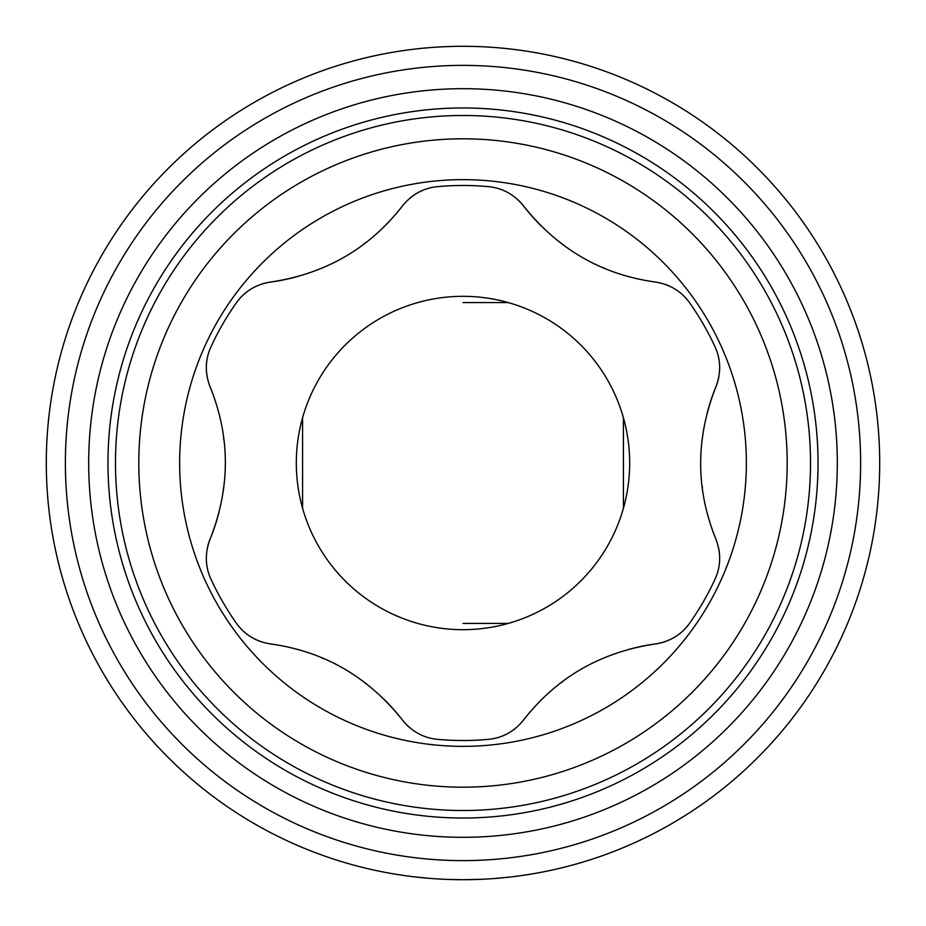 <?xml version="1.0" encoding="UTF-8"?>
<svg xmlns="http://www.w3.org/2000/svg" width="926" height="926" viewBox="0 0 926 926"><rect width="100%" height="100%" fill="white"/><g stroke="black" fill="none" stroke-linecap="round" stroke-linejoin="round"><path stroke-width="1.39" d="M508.212 302.57L463 302.57M508.212 623.429L463 623.429M296.32 463A166.68 166.68 0 0 0 463 629.68A166.68 166.68 0 0 0 629.68 463A166.68 166.68 0 0 0 463 296.32A166.68 166.68 0 0 0 296.32 463M302.57 417.788L302.57 508.212M623.429 508.212L623.429 417.788M628.222 649.531A200.016 200.016 0 0 1 655.377 643.964A50.004 50.004 0 0 0 665.597 641.475M674.915 636.995A50.004 50.004 0 0 0 682.983 630.837M384.07 699.35A200.016 200.016 0 0 1 402.474 720.081C411.862 731.575 423.529 737.999 437.477 739.342A277.522 277.522 0 0 0 488.523 739.342C502.552 737.964 514.219 731.54 523.526 720.081A200.016 200.016 0 0 1 541.641 699.639M560.936 682.937A200.016 200.016 0 0 1 562.626 681.663M603.613 658.166A200.016 200.016 0 0 1 610.547 655.365M498.431 737.409A50.004 50.004 0 0 0 507.784 733.496M511.025 731.575A50.004 50.004 0 0 0 516.268 727.686M218.849 512.819A200.016 200.016 0 0 1 210.098 539.129C204.843 552.996 205.109 566.307 210.92 579.074A277.522 277.522 0 0 0 236.443 623.279C244.649 634.727 256.039 641.625 270.623 643.964C324.135 651.372 368.085 676.744 402.474 720.081A50.004 50.004 0 0 0 409.732 727.686M418.274 733.531A50.004 50.004 0 0 0 427.638 737.432M270.623 643.964A200.016 200.016 0 0 1 297.385 649.427M321.496 657.784A200.016 200.016 0 0 1 323.44 658.617M364.288 682.358A200.016 200.016 0 0 1 370.192 686.965M243.075 630.884A50.004 50.004 0 0 0 251.143 637.042M254.418 638.882A50.004 50.004 0 0 0 260.414 641.475M297.778 276.469A200.016 200.016 0 0 1 270.623 282.036C255.981 284.421 244.591 291.32 236.443 302.721A277.522 277.522 0 0 0 210.92 346.926C205.097 359.763 204.831 373.085 210.098 386.871C230.435 436.922 230.435 487.666 210.098 539.129A50.004 50.004 0 0 0 207.135 549.211M206.348 559.524A50.004 50.004 0 0 0 207.655 569.583M210.098 386.871A200.016 200.016 0 0 1 218.744 412.788M223.56 437.848A200.016 200.016 0 0 1 223.814 439.943M223.675 487.192A200.016 200.016 0 0 1 222.634 494.6M207.644 356.475A50.004 50.004 0 0 0 206.348 366.546M206.394 370.307A50.004 50.004 0 0 0 207.135 376.789M541.93 226.65A200.016 200.016 0 0 1 523.526 205.919C514.138 194.425 502.471 188.001 488.523 186.658A277.522 277.522 0 0 0 437.477 186.658C423.448 188.036 411.781 194.46 402.474 205.919C369.3 248.55 325.35 273.922 270.623 282.036A50.004 50.004 0 0 0 260.403 284.525M251.085 289.005A50.004 50.004 0 0 0 243.017 295.162M402.474 205.919A200.016 200.016 0 0 1 384.359 226.361M365.064 243.063A200.016 200.016 0 0 1 363.374 244.337M322.387 267.834A200.016 200.016 0 0 1 315.453 270.635M427.569 188.591A50.004 50.004 0 0 0 418.216 192.504M414.975 194.425A50.004 50.004 0 0 0 409.732 198.314M707.151 413.181A200.016 200.016 0 0 1 715.902 386.871C721.157 373.004 720.891 359.693 715.08 346.926A277.522 277.522 0 0 0 689.557 302.721C681.351 291.273 669.961 284.375 655.377 282.036C601.865 274.628 557.915 249.256 523.526 205.919A50.004 50.004 0 0 0 516.268 198.314M507.726 192.469A50.004 50.004 0 0 0 498.362 188.568M655.377 282.036A200.016 200.016 0 0 1 628.615 276.573M604.504 268.216A200.016 200.016 0 0 1 602.56 267.382M561.712 243.642A200.016 200.016 0 0 1 555.808 239.035M682.925 295.116A50.004 50.004 0 0 0 674.857 288.958M671.582 287.118A50.004 50.004 0 0 0 665.586 284.525M523.526 720.081C556.7 677.45 600.65 652.078 655.377 643.964C670.019 641.579 681.409 634.68 689.557 623.279A277.522 277.522 0 0 0 715.08 579.074C720.903 566.237 721.169 552.915 715.902 539.129C695.565 489.078 695.565 438.334 715.902 386.871A50.004 50.004 0 0 0 718.865 376.789M719.652 366.476A50.004 50.004 0 0 0 718.345 356.417M715.902 539.129A200.016 200.016 0 0 1 707.256 513.212M702.44 488.152A200.016 200.016 0 0 1 702.186 486.057M702.325 438.808A200.016 200.016 0 0 1 703.366 431.4M718.356 569.525A50.004 50.004 0 0 0 719.652 559.454M719.606 555.693A50.004 50.004 0 0 0 718.865 549.211M463 179.644A283.356 283.356 0 0 1 746.356 463A283.356 283.356 0 0 1 463 746.356A283.356 283.356 0 0 1 179.644 463A283.356 283.356 0 0 1 463 179.644M532.531 873.855L540.008 872.523M538.631 872.778L533.839 873.635M532.265 873.901L521.998 875.498M509.52 877.096L494.993 878.473M478.811 879.399L462.63 879.7M456.148 879.642L446.297 879.364M430.162 878.404L415.809 877.015M403.562 875.44L400.495 874.989M393.469 873.855L385.992 872.523M387.369 872.778L392.161 873.635M393.735 873.901L404.002 875.498M416.48 877.096L431.007 878.473M447.189 879.399L463.37 879.7M469.852 879.642L479.703 879.364M495.838 878.404L510.191 877.015M522.438 875.44L525.505 874.989M463 879.7A416.7 416.7 0 0 0 879.7 463A416.7 416.7 0 0 0 463 46.3A416.7 416.7 0 0 0 46.3 463A416.7 416.7 0 0 0 463 879.7M463 107.972A355.028 355.028 0 0 1 818.028 463A355.028 355.028 0 0 1 463 818.028A355.028 355.028 0 0 1 107.972 463A355.028 355.028 0 0 1 463 107.972M463 138.807A324.193 324.193 0 0 0 138.807 463A324.193 324.193 0 0 0 463 787.193A324.193 324.193 0 0 0 787.193 463A324.193 324.193 0 0 0 463 138.807M463 115.484A347.516 347.516 0 0 0 115.484 463A347.516 347.516 0 0 0 463 810.516A347.516 347.516 0 0 0 810.516 463A347.516 347.516 0 0 0 463 115.484M463 860.624A397.624 397.624 0 0 0 860.624 463A397.624 397.624 0 0 0 463 65.376A397.624 397.624 0 0 0 65.376 463A397.624 397.624 0 0 0 463 860.624M463 837.312A374.312 374.312 0 0 0 837.312 463A374.312 374.312 0 0 0 463 88.688A374.312 374.312 0 0 0 88.688 463A374.312 374.312 0 0 0 463 837.312"/></g></svg>
